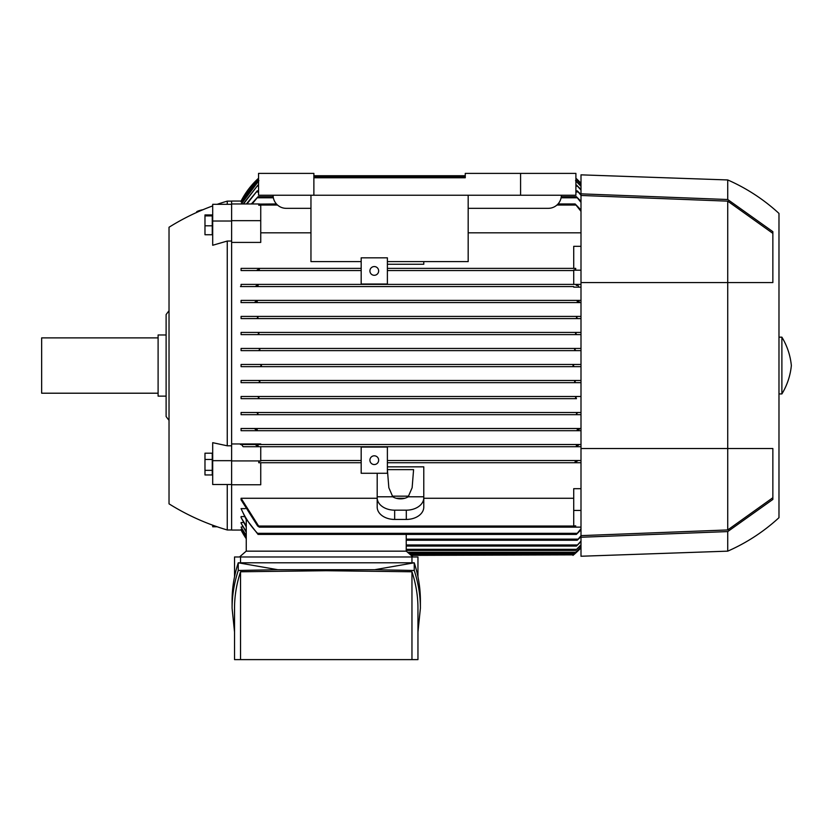 <?xml version="1.0" encoding="UTF-8"?>
<svg xmlns="http://www.w3.org/2000/svg" width="833" height="833" viewBox="0 0 833 833"><rect width="100%" height="100%" fill="white"/><g stroke="black" fill="none" stroke-linecap="round" stroke-linejoin="round"><path stroke-width="1.25" d="M166.111 314.603L166.111 416.5L166.111 396.123L158.103 396.123L158.103 334.981L166.111 334.981L166.111 314.603A50.948 50.948 0 0 1 169.026 310.803M169.026 420.301A50.948 50.948 0 0 1 166.111 416.5M158.103 337.886L41.65 337.886L41.65 393.207L158.103 393.207M212.696 205.907A232.917 232.917 0 0 0 169.026 227.253L169.026 503.84A232.917 232.917 0 0 0 227.253 529.975L231.626 529.975M217.163 204.324A232.917 232.917 0 0 1 227.253 201.128L227.253 204.324M231.626 241.049L227.253 241.049L212.696 245.266L212.696 221.026L231.626 221.026M227.253 241.049L227.253 445.801L231.626 445.801M231.626 460.67L212.696 460.67L212.696 442.677L227.253 445.801M227.253 484.514L227.253 529.975M241.435 530.048L231.626 530.048L231.626 201.055L241.435 201.055M242.153 201.94L241.081 201.732L258.553 178.835M246.256 537.889L241.081 529.371L242.153 529.153M246.256 535.546L241.081 527.112L242.892 526.675M246.256 531.621L241.081 523.207L241.081 522.541L243.663 522.541M245.287 508.63L241.081 508.63L246.256 519.688L246.256 526.019L241.081 517.522L241.081 516.595L244.454 516.595M241.081 498.28L259.313 527.133L257.668 526.039L241.081 499.852L241.081 498.28L377.193 498.28M396.227 498.28L404.744 498.28M423.778 498.28L573.718 498.28M259.313 527.133L575.145 527.133L575.728 525.873L573.718 525.873L573.718 488.679L580.997 488.679M580.997 462.721L387.387 462.721L575.561 462.721L575.145 461.628L575.561 462.721L580.997 462.721M387.387 466.844L423.778 466.844L423.778 496.791L408.191 496.791A11.641 8.236 180 0 1 400.486 498.852A11.641 8.236 180 0 1 392.78 496.791L388.844 487.732L387.387 469.625L413.584 469.625L412.137 487.732L408.191 496.791M361.178 462.721L258.73 462.721L361.178 462.721M241.081 530.048A80.062 80.062 0 0 0 246.256 538.743L241.081 530.048M241.081 366.645L580.997 366.645L241.081 366.645L241.081 364.458L260.167 364.458L261.468 365.541L260.24 366.635M576.353 285.459L576.915 284.397L580.997 284.397L573.718 284.397L573.718 269.996L575.572 269.996L575.561 268.382L575.145 269.476M577.227 301.452L577.915 300.401L580.997 300.401L241.081 300.401L577.915 300.401M576.467 317.508L577.29 316.415L576.467 317.508L577.873 318.602L580.997 318.602L241.081 318.602L241.081 316.415L580.997 316.415L257.168 316.415L257.991 317.508L256.585 318.602L577.873 318.602M576.53 317.685L577.05 318.31M575.561 333.096L575.582 333.648M575.634 333.794L576.176 334.387M260.167 364.458L574.239 364.458M574.281 366.645L572.989 365.552L574.281 364.458L580.997 364.458L241.081 364.458M256.585 412.502L257.991 413.584L257.168 414.678L580.997 414.678L241.081 414.678L241.081 412.502L577.748 412.502M580.997 446.707L576.915 446.707L576.363 445.613L576.915 446.707L260.739 446.707L260.739 461.107L258.886 461.107L258.896 462.721M409.898 554.289L574.281 554.289L580.997 547.802A80.062 80.062 0 0 1 572.989 555.372L574.208 554.351M573.604 554.872L411.158 555.372M580.997 232.823L468.177 232.823M310.959 232.823L260.739 232.823M231.626 220.672L260.739 220.672L260.739 242.413L231.626 242.413M231.626 443.947L260.739 443.947L260.739 444.52L580.997 444.52L256.554 444.52M241.081 430.692L256.533 430.692L257.21 429.599L256.533 430.692L577.915 430.692L241.081 430.692L241.081 428.506L580.997 428.506L255.773 428.506M241.081 412.502L580.997 412.502L577.873 412.502L576.467 413.584L577.29 414.678M576.519 398.663L241.081 398.663L241.081 396.487L580.997 396.487L257.532 396.487L258.907 397.58L257.938 398.663L576.519 398.663L575.551 397.58L576.915 396.487M258.74 382.659L580.997 382.659L241.081 382.659L241.081 380.473L580.997 380.473L258.532 380.473L259.865 381.566L258.751 382.659L241.081 382.659M580.997 350.631L241.081 350.631L241.081 348.444L580.997 348.444L575.718 348.444L574.593 349.537L575.926 350.631L580.997 350.631M241.081 332.429L257.938 332.429L258.907 333.523L257.532 334.616L580.997 334.616L241.081 334.616L241.081 332.429L580.997 332.429M255.773 302.587L580.997 302.587L241.081 302.587L241.081 300.401M580.997 287.146L573.718 287.146L573.718 286.573L241.081 286.573L241.081 284.397L573.718 284.397M573.718 270.558L387.387 270.558L573.718 270.558M241.081 270.558L361.178 270.558L241.081 270.558L241.081 268.382L361.178 268.382L258.896 268.382L259.313 269.476L258.896 268.382L241.081 268.382M423.778 261.614L423.778 264.248L387.387 264.248M575.572 269.996L575.728 268.382L387.387 268.382L573.718 268.382L573.718 246.329L580.997 246.329M573.718 286.573L256.554 286.573M392.78 496.791L377.193 496.791L377.193 507.089A17.472 12.349 0 0 0 394.665 519.438L406.306 519.438A17.472 12.349 0 0 0 423.778 507.089L423.778 496.791M377.193 496.791L377.193 473.269M260.739 460.534L361.178 460.534L260.739 460.534M387.387 460.534L580.997 460.534L387.387 460.534M259.49 268.913L257.105 270.027M575.728 268.382L573.718 268.382M259.313 269.476L258.896 268.382L259.313 269.476M574.968 462.19L577.352 461.066M408.826 496.166L392.156 496.166M423.778 497.822A17.472 12.349 180 0 1 406.306 510.171L394.665 510.171A17.472 12.349 180 0 1 377.193 497.822M258.553 178.241A80.062 80.062 0 0 0 241.081 201.055L258.553 178.241M573.718 510.431L580.997 510.431M575.207 527.133L580.997 527.133M241.07 508.609C245.277 518.043 250.879 526.404 257.866 533.661M580.997 529.798L576.363 534.411L580.997 528.736M573.718 270.184L580.997 270.184M257.178 286.573L240.466 286.573M578.539 285.958L576.249 285.011M241.07 284.397L257.866 284.397M257.532 284.397L258.084 285.48L257.532 284.397L576.915 284.397M276.452 203.96L258.886 204.095L258.73 205.23L260.739 205.23L260.739 220.672M231.626 203.97L259.25 203.97M251.337 203.97L258.084 196.682L252.17 203.97M561.265 196.682L576.363 196.682L580.997 201.294M580.997 202.367L576.363 196.682M246.256 551.154L246.256 519.157L258.053 534.411L257.532 533.318L258.084 534.411L257.532 533.318L576.915 533.318L406.233 533.318M576.363 534.411L258.053 534.411L257.532 533.318M231.626 484.764L260.739 484.764L260.739 462.721M258.886 461.107L258.73 462.721M231.626 460.92L260.739 460.92M260.739 444.52L241.487 444.52L243.132 446.707L260.739 446.707M240.466 444.52L257.178 444.52M258.084 445.613L257.532 446.707L243.132 446.707M255.918 445.145L258.199 446.082M257.532 446.707L576.915 446.707M406.233 551.154L406.233 534.411M580.997 547.187L574.593 553.341L580.997 547M246.256 535.952L241.081 527.112M246.256 532.256L241.081 523.207M246.256 526.893L241.081 517.522M406.233 540.232L577.248 540.232L580.997 535.765M580.997 536.577L577.248 540.232M246.256 538.097L241.081 529.371M406.233 546.063L576.467 546.063L580.997 541.054M580.997 541.648L576.467 546.063M580.997 545.157L575.551 550.426L580.997 544.772M241.081 348.444L258.74 348.444L259.865 349.537L258.532 350.631L575.926 350.631M258.532 350.631L241.081 350.631M258.74 348.444L575.718 348.444M257.949 398.663L241.081 398.663M241.081 396.487L257.532 396.487M258.896 397.997L258.876 397.445M258.824 397.31L258.282 396.706M257.991 413.584L257.168 414.678L257.98 413.553M257.928 413.407L257.407 412.783M257.168 414.678L241.081 414.678M241.008 428.506L256.023 428.537M577.175 429.984L579.393 429.224M255.065 429.224L257.282 429.984M580.997 430.692L577.915 430.692L577.248 429.599M258.199 285.011L255.918 285.958M576.249 446.082L578.539 445.145M256.023 302.587L241.008 302.587M579.393 301.879L577.175 301.119M257.282 301.119L255.065 301.879M256.533 300.401L257.21 301.494M256.71 318.591L241.081 318.602M241.081 316.415L257.168 316.415L257.991 317.508L257.168 316.415M257.532 334.616L241.081 334.616M576.915 334.616L575.551 333.523L576.519 332.429L257.938 332.429M241.081 380.473L258.532 380.473M575.718 382.659L574.593 381.566L575.926 380.473M580.997 186.332L575.551 180.667M258.907 180.667L241.31 203.97M241.091 203.97L258.553 180.886M575.905 180.886L580.997 185.946M406.233 550.426L575.551 550.426M580.997 190.049L576.467 185.041L580.997 189.445M243.142 203.97L257.991 185.041L243.507 203.97M257.991 185.041L258.553 185.041M575.905 185.041L576.467 185.041M580.997 195.338L577.248 190.861L580.997 194.516M246.401 203.97L257.21 190.861L246.964 203.97M257.21 190.861L258.553 190.861M575.905 190.861L577.248 190.861M258.084 196.682L273.193 196.682M580.997 211.363L575.145 203.96L580.997 210.01M259.313 203.96L258.73 205.23M558.006 203.96L575.145 203.96M575.145 527.133L575.728 525.873M313.874 175.721L465.262 175.721M575.905 178.241A80.062 80.062 0 0 1 580.997 183.302L575.905 178.241M580.997 184.103L575.905 179.022M258.553 179.022L241.081 201.94M575.905 178.835L580.997 183.906M408.816 553.341L574.593 553.341M412.991 556.975L406.306 551.154L246.183 551.154L239.498 556.975M234.531 576.759L234.531 556.975L417.958 556.975L417.958 576.759M411.96 562.796L411.96 556.975M232.095 608.225L232.095 600.551C232.105 587.931 234.156 575.343 238.248 562.796L414.24 562.796C418.333 575.343 420.384 587.931 420.394 600.551L420.394 608.225C420.384 595.605 418.333 583.017 414.24 570.48L374.735 569.699L277.753 569.699L238.248 570.48C234.156 583.017 232.105 595.605 232.095 608.225L234.531 632.008M277.753 569.699L238.248 562.796L238.248 570.48M417.958 632.008L420.394 608.225M240.529 571.771C236.541 583.891 234.542 596.032 234.531 608.225L234.531 659.611L240.529 659.611L240.529 571.771L326.244 570.72L411.96 571.771C415.948 583.891 417.947 596.032 417.958 608.225L417.958 659.611L240.529 659.611M411.96 659.611L411.96 571.771M374.735 569.699L414.24 562.796L414.24 570.48M240.529 556.975L240.529 562.796M387.387 261.614L468.177 261.614L468.177 195.234M387.387 284.032L387.387 257.824L361.178 257.824L361.178 284.032L387.387 284.032M361.178 261.614L310.959 261.614L310.959 195.234M310.959 208.333L286.208 208.333A13.099 13.099 0 0 1 273.109 195.234M561.348 195.234A13.099 13.099 0 0 1 548.239 208.333L468.177 208.333M520.583 195.234L575.905 195.234L575.905 173.389L465.262 173.389L465.262 177.762L313.874 177.762L313.874 195.234L520.583 195.234L520.583 173.389M313.874 177.762L313.874 173.389L258.553 173.389L258.553 195.234L313.874 195.234M369.914 270.923A4.363 4.363 0 0 1 374.288 266.56A4.363 4.363 0 0 1 378.651 270.923A4.363 4.363 0 0 1 374.288 275.296A4.363 4.363 0 0 1 369.914 270.923M387.387 473.269L387.387 447.071L361.178 447.071L361.178 473.269L387.387 473.269M369.914 460.17A4.363 4.363 0 0 1 374.288 455.807A4.363 4.363 0 0 1 378.651 460.17A4.363 4.363 0 0 1 374.288 464.543A4.363 4.363 0 0 1 369.914 460.17M727.73 551.154A185.603 185.603 0 0 0 778.98 517.678L778.98 213.425A185.603 185.603 0 0 0 727.73 179.949L580.997 174.847L580.997 556.246L727.73 551.154L727.73 531.579L580.997 537.254M580.997 195.463L727.73 201.149L727.73 529.944L580.997 535.629M772.857 497.718L727.73 529.944M727.73 201.159L772.857 233.375M727.73 179.949L727.73 199.524L772.857 231.668L772.857 282.574L580.997 282.574M580.997 448.529L772.857 448.529L772.857 499.436L727.73 531.579M580.997 193.85L727.73 199.524M778.98 393.936L781.885 393.936L781.885 337.167L778.98 337.167M781.885 337.167A66.963 66.963 0 0 1 791.35 365.552A66.963 66.963 0 0 1 781.885 393.936M196.755 212.405L196.63 211.926A4.196 0.594 -15.2 0 1 196.63 211.926A4.196 0.594 -15.2 0 1 196.63 211.905A4.196 0.594 -15.2 0 1 198.785 210.78A4.196 0.594 -15.2 0 1 202.971 209.708M231.626 204.324L212.696 204.324L212.696 221.026M212.259 225.795L212.259 214.935L204.98 214.935L204.98 234.739L212.259 234.739L212.259 225.795L204.98 225.795M212.259 215.893L204.98 215.893M231.626 484.514L212.696 484.514L212.696 460.67M212.259 474.956L212.259 453.194L204.98 453.194L204.98 474.956L212.259 474.956M212.259 470.343L204.98 470.343M212.259 459.462L204.98 459.462M212.696 525.196L212.696 526.768L217.163 526.768M406.306 510.171L406.306 519.438M394.665 510.171L394.665 519.438M257.532 197.775L273.359 197.775M561.098 197.775L576.915 197.775M407.566 552.248L575.718 552.248M406.233 539.149L577.915 539.149M406.233 544.969L577.29 544.969M406.233 549.332L576.519 549.332M257.938 181.761L258.553 181.761M575.905 181.761L576.519 181.761M257.168 186.134L258.553 186.134M575.905 186.134L577.29 186.134M256.533 191.954L258.553 191.954M575.905 191.954L577.915 191.954M258.896 205.053L277.545 205.053M556.913 205.053L575.561 205.053M258.896 526.039L575.561 526.039M313.874 176.815L465.262 176.815M227.253 201.128L231.626 201.128"/></g></svg>
